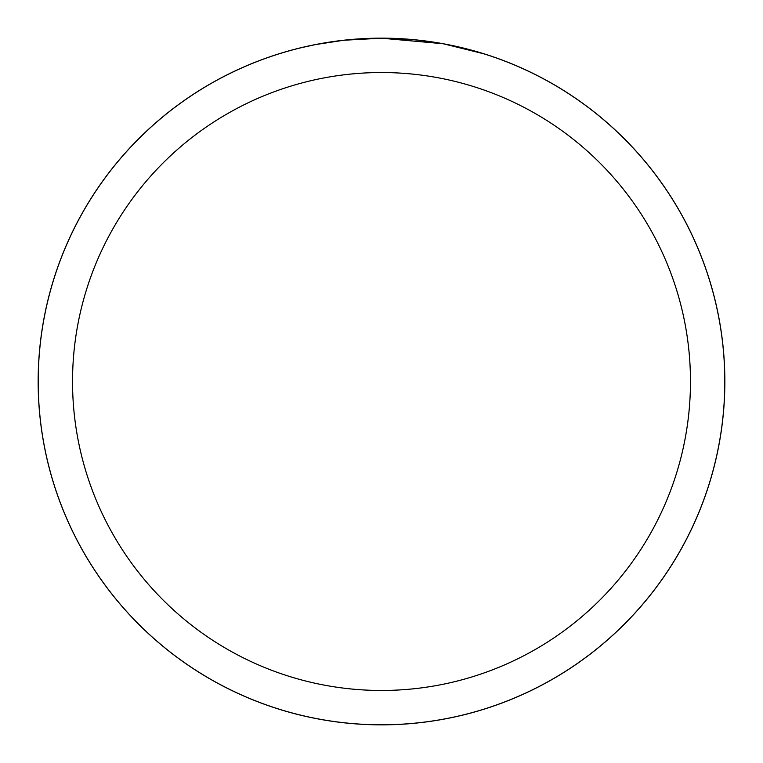 <?xml version="1.0" encoding="UTF-8"?>
<svg xmlns="http://www.w3.org/2000/svg" width="763" height="763" viewBox="0 0 763 763"><rect width="100%" height="100%" fill="white"/><g stroke="black" fill="none" stroke-linecap="round" stroke-linejoin="round"><path stroke-width="1.14" d="M442.483 43.672L381.5 38.207A343.321 343.321 0 0 1 724.821 381.5A343.321 343.321 0 0 1 381.5 724.821A343.293 343.293 0 0 1 38.207 381.5A343.293 343.293 0 0 1 381.5 38.207L413.25 39.676M418.095 40.162L425.22 41.002M381.5 38.207A343.293 343.293 0 0 1 724.793 381.5A343.293 343.293 0 0 1 381.5 724.793A343.321 343.321 0 0 1 38.179 381.5A343.321 343.321 0 0 1 381.5 38.179L344.399 40.22L381.5 38.207M444.104 43.968L483.513 53.715M381.5 72.533A308.967 308.967 0 0 1 690.467 381.5A308.967 308.967 0 0 1 381.5 690.467A308.967 308.967 0 0 1 72.533 381.5A308.967 308.967 0 0 1 381.5 72.533M342.778 40.401L316.216 44.473M302.539 47.411L313.66 44.979M38.15 381.5A343.35 343.35 0 0 1 381.5 38.15A343.35 343.35 0 0 1 724.85 381.5A343.35 343.35 0 0 1 381.5 724.85A343.35 343.35 0 0 1 38.15 381.5"/></g></svg>
